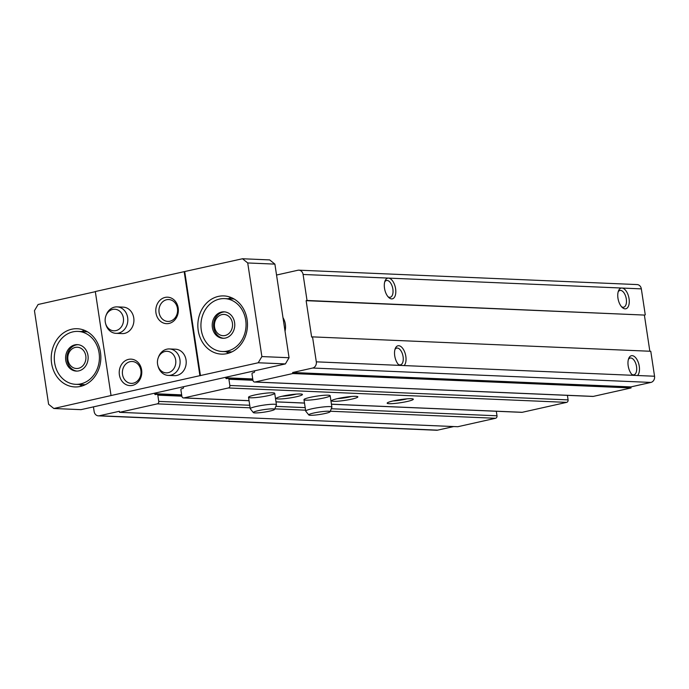 <?xml version="1.0" encoding="UTF-8"?>
<svg xmlns="http://www.w3.org/2000/svg" width="689" height="689" viewBox="0 0 689 689"><rect width="100%" height="100%" fill="white"/><g stroke="black" fill="none" stroke-linecap="round" stroke-linejoin="round"><path stroke-width="1.03" d="M254.499 370.837L254.577 371.345A1.059 0.904 -87.6 0 1 253.853 372.585L252.742 372.835A1.059 0.904 -87.6 0 0 252.01 374.075L252.949 380.311A2.119 1.8 -87.6 0 0 254.637 382.033L592.885 396.433A2.119 1.8 -87.6 0 0 593.289 396.399L631.055 387.95L630.9 386.908L650.89 382.429A5.297 4.513 -87.6 0 0 654.55 376.237L316.303 361.837L312.53 336.878L311.643 337.076L306.131 300.671L307.027 300.473L303.091 274.472A5.297 4.513 -87.6 0 0 298.871 270.174A5.297 4.513 -87.6 0 0 297.863 270.26L276.547 275.032M254.637 382.033A2.119 1.8 -87.6 0 0 255.042 381.999L292.808 373.541L292.653 372.508L312.651 368.029A5.297 4.513 -87.6 0 0 316.303 361.837M93.437 406.872L94.143 411.548A5.297 4.513 -87.6 0 0 98.363 415.846A5.297 4.513 -87.6 0 0 99.371 415.751L119.369 411.281L119.524 412.323L157.29 403.866A2.119 1.8 -87.6 0 0 158.754 401.394L157.815 395.15A1.059 0.904 -87.6 0 0 156.765 394.306L155.654 394.556A1.059 0.904 -87.6 0 1 154.612 393.712L154.534 393.204M98.363 415.846L436.611 430.246A5.297 4.513 -87.6 0 0 437.618 430.151L453.732 426.551M496.313 411.255L497.002 415.794A2.119 1.8 -87.6 0 1 495.537 418.275L457.772 426.724L119.524 412.323M183.412 386.744L183.489 387.252A1.059 0.904 -87.6 0 1 182.757 388.493L181.646 388.742A1.059 0.904 -87.6 0 0 180.914 389.983L181.862 396.218A2.119 1.8 -87.6 0 0 183.954 397.906L228.386 387.959A2.119 1.8 -87.6 0 0 229.85 385.487L228.903 379.243A1.059 0.904 -87.6 0 0 227.852 378.399L226.75 378.649A1.059 0.904 -87.6 0 1 225.699 377.805L225.622 377.296M331.452 404.236L521.797 412.341A2.119 1.8 -87.6 0 0 522.202 412.306L566.634 402.367A2.119 1.8 -87.6 0 0 568.089 399.887L567.409 395.348M407.173 401.489A13.237 1.55 171.4 0 0 413.219 399.052A13.237 1.55 171.4 0 0 400.008 399.663A13.237 1.55 171.4 0 0 387.218 402.979A13.237 1.55 171.4 0 0 393.324 403.556A13.237 1.55 171.4 0 0 407.173 401.489M351.726 399.129A13.237 1.55 171.4 0 0 357.763 396.692A13.237 1.55 171.4 0 0 344.56 397.303A13.237 1.55 171.4 0 0 331.762 400.619A13.237 1.55 171.4 0 0 337.877 401.196A13.237 1.55 171.4 0 0 351.726 399.129M296.27 396.769A13.237 1.55 171.4 0 0 302.316 394.323A13.237 1.55 171.4 0 0 289.113 394.943A13.237 1.55 171.4 0 0 276.315 398.259A13.237 1.55 171.4 0 0 282.421 398.836A13.237 1.55 171.4 0 0 296.27 396.769M324.002 397.949A13.237 1.55 171.4 0 0 330.16 395.675A13.237 1.55 171.4 0 0 316.837 396.123A13.237 1.55 171.4 0 0 303.978 399.637A13.237 1.55 171.4 0 0 310.817 399.964A13.237 1.55 171.4 0 0 324.002 397.949M268.546 395.589A13.237 1.55 171.4 0 0 274.713 393.316A13.237 1.55 171.4 0 0 261.389 393.763A13.237 1.55 171.4 0 0 248.531 397.269A13.237 1.55 171.4 0 0 255.369 397.605A13.237 1.55 171.4 0 0 268.546 395.589M631.055 387.95L292.808 373.541M630.9 386.908L292.653 372.508M637.558 375.514A10.593 5.409 77.4 0 0 639.271 366.29A10.593 5.409 77.4 0 0 634.431 356.558A10.593 5.409 77.4 0 0 628.73 358.435A10.593 5.409 77.4 0 0 632.45 375.066A10.593 5.409 77.4 0 0 632.726 375.307M654.55 376.237L650.778 351.278L312.53 336.878M404.116 365.575A10.593 5.409 77.4 0 0 405.83 356.351A10.593 5.409 77.4 0 0 400.989 346.619A10.593 5.409 77.4 0 0 395.288 348.496A10.593 5.409 77.4 0 0 399.009 365.127A10.593 5.409 77.4 0 0 399.284 365.368M649.848 351.235L644.379 315.071L306.131 300.671M644.379 315.071L307.027 300.473M645.266 314.873L641.338 288.872L621.926 288.045A10.593 5.409 77.4 0 0 618.507 290.836A10.593 5.409 77.4 0 0 622.227 307.458A10.593 5.409 77.4 0 0 629.048 298.681A10.593 5.409 77.4 0 0 621.926 288.045L388.484 278.106A10.593 5.409 77.4 0 0 385.056 280.897A10.593 5.409 77.4 0 0 388.777 297.519A10.593 5.409 77.4 0 0 395.598 288.743A10.593 5.409 77.4 0 0 388.484 278.106L303.091 274.472M641.338 288.872A5.297 4.513 -87.6 0 0 637.118 284.574L298.871 270.174M282.99 317.663A15.89 13.53 92.4 0 1 285.039 331.211M388.036 296.735A8.587 4.384 77.4 0 0 390.25 297.26A8.587 4.384 77.4 0 0 392.868 289.07A8.587 4.384 77.4 0 0 386.495 280.501A8.587 4.384 77.4 0 0 384.72 281.922M398.259 364.343A8.587 4.384 77.4 0 0 400.473 364.869A8.587 4.384 77.4 0 0 403.091 356.678A8.587 4.384 77.4 0 0 396.726 348.109A8.587 4.384 77.4 0 0 394.943 349.53M621.478 306.674A8.587 4.384 77.4 0 0 623.691 307.199A8.587 4.384 77.4 0 0 626.31 299.017A8.587 4.384 77.4 0 0 619.945 290.448A8.587 4.384 77.4 0 0 618.162 291.86M631.701 374.282A8.587 4.384 77.4 0 0 633.914 374.807A8.587 4.384 77.4 0 0 636.541 366.617A8.587 4.384 77.4 0 0 630.168 358.047A8.587 4.384 77.4 0 0 628.385 359.469M282.102 396.253A10.946 1.283 171.4 0 0 294.737 394.47A10.946 1.283 171.4 0 0 296.192 394.117M337.55 398.612A10.946 1.283 171.4 0 0 350.184 396.83A10.946 1.283 171.4 0 0 351.64 396.476M393.006 400.972A10.946 1.283 171.4 0 0 405.632 399.189A10.946 1.283 171.4 0 0 407.096 398.836M54.646 362.836A26.483 22.556 92.4 0 1 77.995 331.409A26.483 22.556 92.4 0 1 99.397 358.823A26.483 22.556 92.4 0 1 75.738 384.324A26.483 22.556 92.4 0 1 54.646 362.836M65.756 360.356A13.237 11.274 92.4 0 1 77.426 344.638A13.237 11.274 92.4 0 1 88.132 358.349A13.237 11.274 92.4 0 1 76.298 371.095A13.237 11.274 92.4 0 1 65.756 360.356M201.274 330.031A26.483 22.556 92.4 0 1 224.614 298.604A26.483 22.556 92.4 0 1 246.025 326.018A26.483 22.556 92.4 0 1 222.366 351.511A26.483 22.556 92.4 0 1 201.274 330.031M212.384 327.542A13.237 11.274 92.4 0 1 224.054 311.833A13.237 11.274 92.4 0 1 234.76 325.535A13.237 11.274 92.4 0 1 222.926 338.282A13.237 11.274 92.4 0 1 212.384 327.542M231.185 297.545A29.127 24.813 92.4 0 0 228.834 298.432L228.886 298.785M184.178 271.655L242.494 258.754L247.721 262.957L261.88 356.566L258.22 362.767L199.905 375.669L184.178 271.655L95.315 291.542L111.041 395.546L199.905 375.669M111.041 395.546L53.837 408.499L81.009 409.654L285.392 363.921L289.053 357.729L274.894 264.12L269.666 259.908L242.494 258.754M53.837 408.499L48.609 404.288L34.45 310.679L38.11 304.486L95.332 291.68M285.392 363.921L258.22 362.767M274.894 264.12L247.721 262.957M289.053 357.729L261.88 356.566M119.395 374.859A13.237 11.274 92.4 0 1 134.355 359.873A13.237 11.274 92.4 0 1 137.766 382.395A13.237 11.274 92.4 0 1 119.395 374.859M105.865 315.924L106.166 315.097A13.237 11.274 92.4 0 1 114.572 307.113A13.237 11.274 92.4 0 1 117.104 306.881L123.202 307.139A13.237 11.274 92.4 0 1 133.907 320.85A13.237 11.274 92.4 0 1 122.082 333.597L115.976 333.338A13.237 11.274 92.4 0 1 105.779 324.226L105.546 323.374A10.791 9.19 92.4 0 1 105.865 315.924A10.791 9.19 92.4 0 1 112.72 309.421A10.791 9.19 92.4 0 1 123.305 317.543A10.791 9.19 92.4 0 1 116.691 330.41A10.791 9.19 92.4 0 1 105.546 323.374M158.16 357.987L158.461 357.152A13.237 11.274 92.4 0 1 166.876 349.177A13.237 11.274 92.4 0 1 169.399 348.944L175.506 349.202A13.237 11.274 92.4 0 1 186.202 362.914A13.237 11.274 92.4 0 1 174.377 375.66L168.28 375.402A13.237 11.274 92.4 0 1 158.074 366.29L157.841 365.437A10.791 9.19 92.4 0 1 158.16 357.987A10.791 9.19 92.4 0 1 165.015 351.485A10.791 9.19 92.4 0 1 175.6 359.606A10.791 9.19 92.4 0 1 168.986 372.465A10.791 9.19 92.4 0 1 157.841 365.437M155.964 312.918A13.237 11.274 92.4 0 1 170.924 297.924A13.237 11.274 92.4 0 1 174.334 320.445A13.237 11.274 92.4 0 1 155.964 312.918M51.597 363.301A29.127 24.813 92.4 0 1 77.271 328.731A29.127 24.813 92.4 0 1 100.818 358.883A29.127 24.813 92.4 0 1 74.791 386.934A29.127 24.813 92.4 0 1 51.597 363.301M198.217 330.487A29.127 24.813 92.4 0 1 223.899 295.917A29.127 24.813 92.4 0 1 247.446 326.078A29.127 24.813 92.4 0 1 221.419 354.12A29.127 24.813 92.4 0 1 198.217 330.487M184.73 271.681L200.465 375.686M159.09 312.539A10.946 9.327 92.4 0 1 168.736 299.543A10.946 9.327 92.4 0 1 177.59 310.877A10.946 9.327 92.4 0 1 167.806 321.418A10.946 9.327 92.4 0 1 159.09 312.539M122.521 374.48A10.946 9.327 92.4 0 1 132.176 361.492A10.946 9.327 92.4 0 1 141.021 372.827A10.946 9.327 92.4 0 1 131.246 383.368A10.946 9.327 92.4 0 1 122.521 374.48M228.826 353.13A29.127 24.813 92.4 0 1 225.897 351.666M223.606 338.29A13.237 11.274 92.4 0 1 213.745 327.602A13.237 11.274 92.4 0 1 224.735 311.884M214.563 327.051A10.645 9.06 92.4 0 1 226.586 315.011A10.645 9.06 92.4 0 1 229.325 333.106A10.645 9.06 92.4 0 1 214.563 327.051M81.526 331.564A29.127 24.813 92.4 0 1 84.566 330.35M82.198 385.935A29.127 24.813 92.4 0 1 79.278 384.471M76.979 371.095A13.237 11.274 92.4 0 1 67.117 360.407A13.237 11.274 92.4 0 1 78.107 344.689M67.935 359.865A10.645 9.06 92.4 0 1 79.958 347.816A10.645 9.06 92.4 0 1 82.697 365.919A10.645 9.06 92.4 0 1 67.935 359.865M117.104 306.881A13.237 11.274 92.4 0 1 127.809 320.592A13.237 11.274 92.4 0 1 115.976 333.338M169.399 348.944A13.237 11.274 92.4 0 1 180.105 362.655A13.237 11.274 92.4 0 1 168.28 375.402M258.323 410.653A10.791 1.266 -8.6 0 1 269.39 408.99A10.791 1.266 -8.6 0 1 274.635 409.369A10.791 1.266 -8.6 0 1 264.163 412.143A10.791 1.266 -8.6 0 1 253.345 412.59A10.791 1.266 -8.6 0 1 258.323 410.653M253.345 412.59L250.305 408.81A13.237 1.55 -8.6 0 1 250.253 408.715A13.237 1.55 -8.6 0 1 256.42 406.441A13.237 1.55 -8.6 0 1 269.597 404.426A13.237 1.55 -8.6 0 1 276.435 404.753A13.237 1.55 -8.6 0 1 276.427 404.865L274.635 409.369M313.779 413.012A10.791 1.266 -8.6 0 1 324.838 411.35A10.791 1.266 -8.6 0 1 330.091 411.729A10.791 1.266 -8.6 0 1 319.618 414.502A10.791 1.266 -8.6 0 1 308.793 414.95A10.791 1.266 -8.6 0 1 313.779 413.012M308.793 414.95L305.752 411.178A13.237 1.55 -8.6 0 1 305.709 411.075A13.237 1.55 -8.6 0 1 311.867 408.801A13.237 1.55 -8.6 0 1 325.044 406.786A13.237 1.55 -8.6 0 1 331.891 407.113A13.237 1.55 -8.6 0 1 331.874 407.225L330.091 411.729M650.89 382.429L312.651 368.029M437.618 430.151L99.371 415.751M495.537 418.275L330.281 411.238M305.572 410.179L274.833 408.87M250.124 407.819L157.29 403.866M497.002 415.794L331.271 408.741M305.184 407.63L275.824 406.372M249.737 405.261L158.754 401.394M181.853 396.175L157.815 395.15M181.655 394.866L154.612 393.712M522.202 412.306L331.443 404.185M304.495 403.039L275.996 401.825M249.039 400.671L183.954 397.906M566.634 402.367L228.386 387.959M568.089 399.887L229.85 385.487M252.941 380.268L228.903 379.243M252.742 378.959L225.699 377.805M593.289 396.399L255.042 381.999M181.724 395.348L156.971 394.289M304.504 403.091L276.005 401.876M249.048 400.731L183.55 397.941M252.82 379.441L228.059 378.382M222.366 351.511L231.857 351.915M224.614 298.604L234.114 299.009M75.738 384.324L85.229 384.729M77.995 331.409L87.486 331.814M276.435 404.753L274.713 393.316M250.253 408.715L248.531 397.269M331.891 407.113L330.16 395.675M305.709 411.075L303.978 399.637"/></g></svg>
